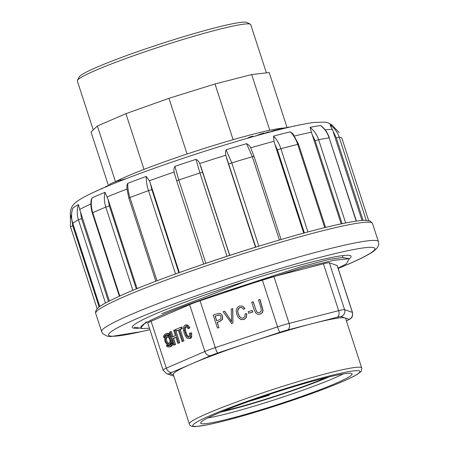 <?xml version="1.0" encoding="UTF-8"?>
<svg xmlns="http://www.w3.org/2000/svg" width="449" height="449" viewBox="0 0 449 449"><rect width="100%" height="100%" fill="white"/><g stroke="black" fill="none" stroke-linecap="round" stroke-linejoin="round"><path stroke-width="0.67" d="M173.701 345.169L169.469 332.148L170.317 331.783L172.057 337.126L175.391 335.689L173.651 330.346L174.504 329.976L178.73 342.997L177.883 343.362L175.89 337.227L172.556 338.664L174.549 344.798L173.701 345.169L175.581 344.535L173.583 338.4L175.941 337.384M173.033 336.705L171.35 331.519L170.317 331.783M177.883 343.362L179.763 342.727L175.531 329.712L174.504 329.976M164.126 337.603A5.691 3.592 75.6 0 1 166.321 334.808A5.691 3.592 75.6 0 1 168.785 335.442L169.812 335.179L170.025 334.202A6.825 4.31 -104.4 0 0 167.067 333.444L166.04 333.708A6.825 4.31 -104.4 0 0 163.408 337.064L164.126 337.603L165.097 337.356M165.21 337.12A5.691 3.592 75.6 0 1 166.854 334.741M151.105 321.26L166.332 368.124A16.473 1.263 -18 0 0 163.038 370.032L147.811 323.168A16.473 1.263 -18 0 1 151.105 321.26L189.63 304.624A16.473 1.263 -18 0 1 200.058 300.751L262.328 279.991A16.473 1.263 -18 0 1 273.896 276.528L323.432 263.804A16.473 1.263 -18 0 1 329.358 262.772L337.148 265.539A16.473 1.263 -18 0 1 337.261 265.634L352.493 312.498A16.473 1.263 -18 0 0 352.375 312.403L337.148 265.539M191.65 332.889L189.63 333.085L190.623 333.152L190.679 336.941A3.968 2.509 75.6 0 1 189.478 338.608L190.505 338.338A3.968 2.509 -104.4 0 0 191.712 336.677L191.65 332.889L190.623 333.152M190.505 338.338L187.413 338.524L185.617 336.464L184.146 333.124L183.377 329.409L183.72 326.642L185.016 325.183L186.958 325.48L188.782 327.882L188.075 328.64L189.108 328.376L189.815 327.613L187.991 325.216L186.049 324.919M189.141 337.014L187.227 335.268L186.049 332.473L185.437 329.886L185.51 327.652L186.509 326.401M168.869 344.725A4.552 2.874 -104.4 0 0 170.463 339.399A4.552 2.874 -104.4 0 0 166.601 335.914A4.552 2.874 -104.4 0 0 165.08 341.47A4.552 2.874 -104.4 0 0 168.869 344.725L169.902 344.462A4.552 2.874 -104.4 0 0 171.293 343.255M171.406 343.019A4.552 2.874 -104.4 0 0 171.007 337.901A4.552 2.874 -104.4 0 0 167.634 335.644L166.601 335.914M166.691 345.197L166.478 346.173A6.825 4.31 -104.4 0 0 169.436 346.931L170.463 346.667A6.825 4.31 -104.4 0 0 173.095 343.311L172.377 342.772L171.344 343.036A5.691 3.592 75.6 0 1 169.15 345.831A5.691 3.592 75.6 0 1 166.691 345.197L167.718 344.933A5.691 3.592 75.6 0 0 169.649 345.635M181.323 328.78L179.202 329.701L182.934 341.178L182.081 341.549L183.961 340.914L180.234 329.437L182.356 328.516L181.856 326.984L180.824 327.248L181.323 328.78L182.356 328.516M182.081 341.549L178.354 330.066L176.238 330.98L178.405 330.223M189.36 423.94L173.286 374.472A90.608 6.954 -18 0 1 191.414 363.954A90.608 6.954 -18 0 1 248.763 342.677A90.608 6.954 -18 0 1 312.375 323.622A90.608 6.954 -18 0 1 344.989 317.954A90.608 6.954 -18 0 1 345.629 318.476L361.703 367.944C361.849 370.139 361.372 371.531 360.283 372.114L357.831 373.972C353.24 376.874 344.826 380.769 332.597 385.657C314.654 392.774 293.809 400.11 270.062 407.658C243.133 416.128 221.901 421.925 206.355 425.046L195.893 426.55C191.863 426.758 189.68 425.888 189.36 423.94A90.608 6.954 -18 0 1 207.483 413.422A90.608 6.954 -18 0 1 302.486 380.297A90.608 6.954 -18 0 1 361.703 367.944M338.063 268.098A115.073 8.828 162 0 0 346.482 263.759L349.283 258.68L333.702 260.341L303.979 267.368L221.817 292.647A106.946 8.205 162 0 0 162.218 315.035A106.946 8.205 162 0 0 140.823 327.45A106.946 8.205 162 0 0 140.891 327.59L142.412 328.522L149.455 328.236M336.172 383.182A79.625 6.106 -18 0 1 252.686 412.289A79.625 6.106 -18 0 1 200.647 423.149A79.625 6.106 -18 0 1 216.581 413.905A79.625 6.106 -18 0 1 300.061 384.799A79.625 6.106 -18 0 1 352.1 373.938A79.625 6.106 -18 0 1 336.172 383.182M161.786 313.683L247.292 280.72M349.283 258.68L342.312 257.552L328.747 259.494L300.757 266.829L221.817 292.647M140.891 327.59L146.273 321.826M223.636 410.958A72.598 5.568 162 0 0 326.339 377.587M249.464 401.226A72.598 5.568 162 0 0 269.31 395.165L251.036 400.671M253.068 301.728L256.57 311.657L257.838 312.605L259.471 312.543L261.352 310.961L260.914 307.436L258.478 299.921L260.01 299.522L263.114 310.281L262.446 312.583L260.257 314.115L257.67 314.278L255.593 312.835L254.14 309.703L251.693 302.183L253.23 301.784L255.672 309.294L256.733 311.713L257.995 312.661M252.293 310.411L252.815 312.021L248.74 313.267L248.218 311.657L252.293 310.411M246.664 313.711L246.164 317.465L243.79 319.492L240.782 319.548L238.38 317.595L236.696 314.289L236.163 310.534L237.179 307.649L239.435 306.027L242.376 306.151L244.761 308.452L243.543 309.299L241.82 307.582L239.884 307.509L238.122 308.895L237.622 311.202L238.11 313.812L239.435 316.579L241.236 318.032L243.195 318.055L244.873 316.573L245.154 313.733L246.827 313.767L246.327 317.522L243.947 319.553L240.945 319.604M242.539 306.207L244.924 308.508L243.543 309.299M241.983 307.638L240.047 307.565L238.284 308.951L237.785 311.258L238.267 313.868L239.598 316.64L241.399 318.088M224.612 311.213L231.617 321.72L231.213 309.013L232.773 308.603L232.941 322.977L231.538 323.443L223.131 311.707L224.775 311.269L231.779 321.776M217.254 322.337L218.977 327.63L217.439 328.034L213.213 315.013L218.742 313.307L220.218 313.492L221.458 314.468L222.35 316.141L222.418 319.233L219.752 321.394L217.254 322.337L219.915 321.45L222.581 319.29L222.513 316.197L221.621 314.53L220.38 313.548M217.092 322.281L218.977 327.63M218.815 327.574L217.439 328.034M219.533 314.985L215.082 316.09L216.598 320.743L219.275 319.851L220.959 318.599L220.953 316.663L220.167 315.378L219.05 314.895L215.245 316.152L216.727 320.704M219.617 315.013L219.213 314.957M232.61 308.547L232.941 322.977M232.778 322.915L231.375 323.387M252.13 310.354L252.815 312.021M252.652 311.96L248.74 313.267M259.848 299.466L262.951 310.22L262.283 312.526L260.1 314.053L257.67 314.278M188.075 328.64L186.756 326.85L185.482 326.664L184.477 327.916L184.41 330.15L186.2 335.532L187.542 337.064L188.922 337.16A2.756 1.74 -104.4 0 0 189.731 335.992L189.63 333.085M188.782 327.882L189.815 327.613M185.016 325.183L186.335 324.818M168.785 335.442L168.992 334.466A6.825 4.31 -104.4 0 0 166.04 333.708M168.992 334.466L170.025 334.202M166.652 337.098A3.412 2.155 -104.4 0 0 165.703 341.049A3.412 2.155 -104.4 0 0 168.583 343.625A3.412 2.155 -104.4 0 0 169.784 339.629A3.412 2.155 -104.4 0 0 166.888 337.014A3.412 2.155 -104.4 0 0 166.652 337.098M167.426 336.986A3.412 2.155 -104.4 0 0 166.68 340.589A3.412 2.155 -104.4 0 0 169.077 343.39M169.436 346.931A6.825 4.31 -104.4 0 0 172.062 343.58L173.095 343.311M172.062 343.58L171.344 343.036M174.549 344.798L175.581 344.535M172.556 338.664L173.583 338.4M178.73 342.997L179.763 342.727M182.934 341.178L183.961 340.914M179.202 329.701L180.234 329.437M176.238 330.98L175.739 329.443L180.824 327.248M255.778 247.118L225.808 155.264C225.303 153.165 225.398 151.347 226.088 149.814A137.871 10.58 -18 0 1 246.563 143.686C248.415 144.46 249.779 145.841 250.643 147.822L250.795 148.131M304.377 232.975L277.387 149.899L274.704 143.837L303.72 233.154M274.704 143.837L274.03 141.267L273.548 136.12A137.871 10.58 -18 0 1 290.307 131.815L293.107 133.998M72.592 208.785L72.8 208.156A137.871 10.58 -18 0 1 78.429 204.604L80.494 212.001L81.572 218.624L108.478 301.431M119.344 296.222L92.303 213.006C90.878 208.544 90.524 204.155 91.237 199.85L91.95 197.947A137.871 10.58 -18 0 1 104.987 192.318L108.097 199.39L109.348 205.928L136.328 288.96M126.927 189.074L126.938 185.252L127.808 183.276A137.871 10.58 -18 0 1 146.267 176.429L149.321 180.762L150.308 183.237L151.863 189.652L178.865 272.751M174.796 174.639L174.15 172.051C173.684 169.93 173.937 168.038 174.914 166.377A137.871 10.58 -18 0 1 195.983 159.35C197.622 160.147 198.868 161.539 199.71 163.526L229.652 255.402M342.104 223.709L315.147 140.75L312.207 134.745L310.063 127.37A137.871 10.58 -18 0 1 320.558 125.546L321.462 126.107M363.106 220.364L336.323 137.944L330.077 124.906A137.871 10.58 -18 0 1 332.378 125.507L339.248 132.618M226.448 157.846L255.487 247.214M229.753 255.369L200.714 166.001M179.342 272.582L150.308 183.237M137.097 288.645L108.097 199.39M109.399 300.959L80.494 212.001M71.543 214.981A139.207 10.681 162 0 0 70.891 216.614A139.207 10.681 162 0 0 70.903 216.631L71.717 219.151L72.766 225.819L99.139 306.981M332.541 125.636C332.266 125.058 328.909 122.717 325.003 122.15L314.412 122.386C299.309 124.379 275.36 130.143 242.567 139.684C212.618 148.445 182.866 158.093 153.305 168.628C120.371 180.425 97.057 190.028 83.357 197.442C76.684 201.219 74.405 203.431 73.204 205.041C71.565 206.265 69.168 213.039 70.891 216.614L71.717 219.151M333.253 131.95L362.006 220.442M312.207 134.745L341.178 223.905M324.767 227.694L297.704 144.404C296.02 139.319 293.551 135.127 290.307 131.815M273.548 136.12C276.752 139.443 279.199 143.641 280.883 148.72L307.947 232.015M356.192 221.133L329.139 137.871C327.439 132.792 324.582 128.683 320.558 125.546M310.063 127.37C314.059 130.513 316.904 134.621 318.605 139.701L345.663 222.979M330.077 124.906C334.46 128.016 337.502 132.113 339.208 137.192L366.21 220.296M70.482 226.784L97.113 308.755L70.476 226.784L70.336 212.31M105.47 303.03L78.423 219.78C76.813 214.673 76.813 209.61 78.429 204.604M72.8 208.156C71.172 213.174 71.166 218.236 72.777 223.344L99.796 306.504M132.876 290.38L105.812 207.09C104.196 201.988 103.921 197.06 104.987 192.318M91.95 197.947C90.855 202.707 91.119 207.634 92.735 212.742L119.793 296.02M246.563 143.686L252.332 156.723L279.396 240.024A142.776 10.956 162 0 0 258.854 246.181A142.776 10.956 -18 0 0 227.003 256.272A142.776 10.956 162 0 0 205.861 263.322A142.776 10.956 -18 0 0 175.548 273.957L148.484 190.651C146.851 185.555 146.116 180.812 146.267 176.429M127.808 183.276C127.611 187.676 128.33 192.425 129.963 197.526L157.027 280.821M226.998 256.267L199.934 172.966L195.983 159.35M174.914 166.377L178.792 180.015L205.855 263.31M226.088 149.814L231.791 162.88L258.854 246.175M139.729 328.09A115.073 8.828 -18 0 1 132.253 327.355A115.073 8.828 -18 0 1 238.963 283.403A115.073 8.828 -18 0 1 351.129 256.239A115.073 8.828 -18 0 1 349.389 258.697M293.337 126.287L294.87 125.945M294.802 125.737L295.161 125.883M286.249 127.937L288.589 127.022L288.696 127.353M288.589 127.022L289.027 127.275M282.769 128.779L285.289 127.729L285.727 127.628L285.856 128.027M285.289 127.729L285.418 128.133M279.85 129.351L281.776 128.577L281.91 128.992M281.776 128.577L282.247 128.465L282.376 128.874M278.666 129.385L279.07 129.217L279.216 129.66M279.07 129.217L279.755 129.054L279.895 129.492M276.348 130.148L277.965 129.486L278.111 129.941M277.965 129.486L278.649 129.323L278.795 129.767M268.951 132.388L273.082 130.749L276.27 129.901L276.421 130.373M263.642 133.589L268.917 131.95M255.655 136.075L260.757 133.92L263.855 133.078L264.034 133.634M260.757 133.92L260.936 134.481M253.107 136.659L252.95 136.17L250.273 136.816L247.191 138.343M95.143 191.577L97.298 190.601M97.259 190.488L98.045 190.264M105.56 187.003L105.459 186.694L106.565 186.189L109.129 185.499M106.565 186.189L106.677 186.526M101.182 188.883L100.065 189.371M101.109 188.67L102.574 188.277M121.179 180.195A8.239 0.634 -18 0 1 126.478 178.573M121.05 180.689L120.792 179.881L121.309 180.588M120.792 179.881A13.728 1.055 162 0 0 109.376 184.59L109.607 185.302M187.065 154.013L168.964 98.303L125.916 113.681L97.382 126.001L91.018 131.961L108.473 185.678M144.017 169.391L125.916 113.681M115.483 181.705L97.382 126.001M287.079 127.611L269.192 72.553L251.687 74.556L215.004 83.98L168.964 98.303M269.787 130.266L251.687 74.556M233.104 139.69L215.004 83.98M284.66 127.987A94.453 7.246 162 0 0 203.419 148.686A94.453 7.246 162 0 0 115.168 181.867M266.403 72.873L250.727 24.622A91.158 6.993 162 0 0 250.306 24.19A91.158 6.993 162 0 0 217.271 29.802A91.158 6.993 162 0 0 127.971 57.747A91.158 6.993 162 0 0 77.43 80.36A91.158 6.993 162 0 0 77.34 80.96L93.235 129.884M77.43 80.36L79.192 76.931A88.408 6.786 -18 0 1 128.212 54.991A88.408 6.786 -18 0 1 214.824 27.889A88.408 6.786 -18 0 1 246.86 22.45L250.306 24.19M346.398 320.833L346.763 320.676A10.984 0.842 162 0 0 348.884 319.34L341.094 316.573A10.984 0.842 162 0 0 337.143 317.258L287.607 329.987A10.984 0.842 162 0 0 279.895 332.294L217.625 353.054A10.984 0.842 162 0 0 210.676 355.636L172.152 372.272A5.489 4.237 -113.4 0 1 166.332 368.124L204.856 351.488L189.63 304.624M210.396 415.493A87.864 6.741 162 0 0 264.927 409.258A87.864 6.741 162 0 0 353.806 370.88A87.864 6.741 162 0 0 210.396 415.493M207.831 417.935A79.625 6.106 162 0 0 276.573 399.144A79.625 6.106 162 0 0 343.227 373.944M220.79 412.126A76.88 5.899 162 0 0 329.33 376.857M172.152 372.272A10.984 0.842 162 0 0 170.031 373.607L173.393 374.803M200.058 300.751L215.284 347.616L277.555 326.855L262.328 279.991M273.896 276.528L289.122 323.392L338.658 310.669L323.432 263.804M329.358 262.772L344.585 309.636L352.375 312.403A5.489 5.45 109.5 0 1 348.884 319.34M337.143 317.258A5.489 3.469 -104.4 0 0 338.658 310.669A16.473 1.263 -18 0 1 344.585 309.636A5.489 5.45 109.5 0 1 341.094 316.573M279.895 332.294A5.489 0.544 -108.4 0 1 277.555 326.855A16.473 1.263 -18 0 1 289.122 323.392A5.489 3.469 -104.4 0 1 287.607 329.987M210.676 355.636A5.489 4.237 -113.4 0 1 204.856 351.488A16.473 1.263 -18 0 1 215.284 347.616A5.489 0.544 -108.4 0 0 217.625 353.054M346.409 320.872L347.245 320.507A5.489 4.237 -113.4 0 1 346.763 320.676M170.031 373.607A5.489 5.45 109.5 0 1 166.5 373.574L163.038 370.032M187.542 337.064L188.574 336.801M186.2 335.532L187.227 335.268M185.016 332.737L186.049 332.473M184.41 330.15L185.437 329.886M184.477 327.916L185.51 327.652M186.958 325.48L187.991 325.216M190.679 336.941L191.712 336.677M372.474 223.4A145.521 11.163 162 0 0 272.173 244.784A145.521 11.163 162 0 0 118.469 299.23A145.521 11.163 162 0 0 95.682 313.335C94.543 308.048 103.197 303.726 119.518 296.144C166.736 274.283 291.339 233.772 342.75 223.574C352.762 221.48 360.165 220.386 364.964 220.291L370.06 220.953L372.474 223.4L378.395 241.624A145.521 11.163 -18 0 0 236.55 275.972A145.521 11.163 -18 0 0 101.603 331.558L95.682 313.335M274.03 141.267A139.207 10.681 162 0 0 250.649 147.822M90.878 203.947A139.207 10.681 162 0 0 79.613 209.503M126.887 189.085A139.207 10.681 162 0 0 107.148 196.909M174.145 172.051A139.207 10.681 162 0 0 149.326 180.762M225.802 155.264A139.207 10.681 162 0 0 199.715 163.526M311.488 132.197A139.207 10.681 162 0 0 294.572 135.996M332.473 129.424A139.207 10.681 162 0 0 325.127 129.868M325.587 227.491L298.551 144.286L297.704 144.404A142.776 10.956 162 0 0 280.883 148.72L277.387 149.899M356.422 221.099L329.139 137.871A142.776 10.956 162 0 0 318.605 139.701L315.147 140.75M341.852 138.135L368.629 220.538L341.852 138.129A142.776 10.956 162 0 0 339.208 137.192L336.323 137.944M70.336 212.287L70.476 226.784L72.766 225.819M81.572 218.624L78.423 219.78A142.776 10.956 162 0 0 72.777 223.344L72.727 223.406C71.133 218.332 71.127 213.309 72.716 208.336M109.348 205.928L105.812 207.09A142.776 10.956 162 0 0 92.735 212.742L92.303 213.006M151.863 189.652L148.484 190.651A142.776 10.956 162 0 0 129.963 197.526L128.818 198.082L126.792 187.918M202.645 172.287L199.934 172.966A142.776 10.956 162 0 0 178.792 180.015L176.704 180.913L174.566 173.892M281.074 239.53L254.055 156.37L252.332 156.723A142.776 10.956 162 0 0 231.791 162.88L228.777 164.008M338.176 268.44A140.026 10.742 162 0 0 346.853 264.787A140.026 10.742 162 0 0 326.9 255.61A140.026 10.742 162 0 0 142.165 316.422A140.026 10.742 162 0 0 149.904 329.611M273.082 130.749L273.228 131.192M265.398 132.876L265.516 133.235M267.099 132.259L267.262 132.764M258.371 134.79L258.489 135.155M248.74 137.394L248.892 137.854M250.273 136.816L250.463 137.405M342.402 255.649L343.058 257.67M142.412 328.522L134.195 327.198M347.245 320.507L350.618 318.65C351.107 317.639 352.936 318.285 352.493 312.498M173.842 376.183L166.5 373.574M293.001 133.864L298.551 144.286M321.355 126.017C325.104 129.11 327.776 133.061 329.381 137.882M99.74 306.538L72.727 223.406M155.842 281.27L128.818 198.082M203.717 264.04L176.704 180.913M254.055 156.37L250.778 148.103M338.187 268.468L347.335 264.618C360.07 259.152 368.876 254.662 373.742 251.165L377.065 248.078C378.681 245.508 379.124 243.358 378.395 241.624M101.603 331.558L102.928 333.854L107.305 336.206L110.914 336.542L141.822 331.547L149.915 329.645M269.204 131.737L269.361 132.208"/></g></svg>
